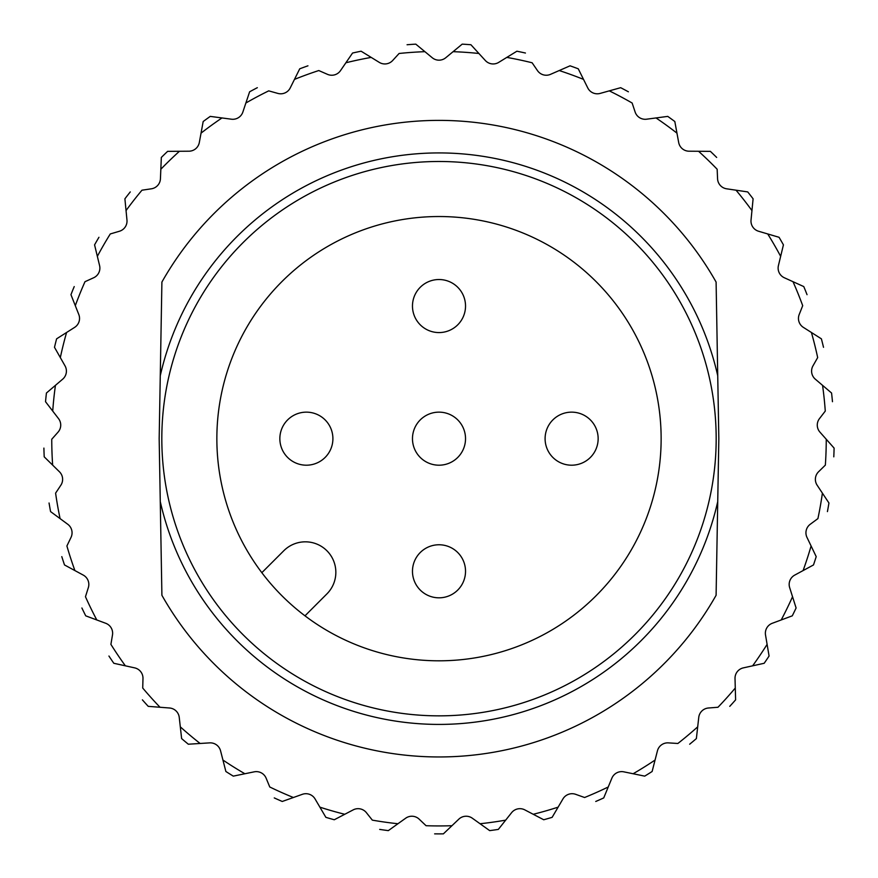 <?xml version="1.0" encoding="UTF-8"?>
<svg xmlns="http://www.w3.org/2000/svg" width="878" height="878" viewBox="0 0 878 878"><rect width="100%" height="100%" fill="white"/><g stroke="black" fill="none" stroke-linecap="round" stroke-linejoin="round"><path stroke-width="1.32" d="M216.855 438.671A222.145 222.145 0 0 1 550.067 246.29A222.145 222.145 0 0 1 550.067 631.052A222.145 222.145 0 0 1 216.855 438.671M160.268 375.751L161.903 282.058A318.297 318.297 0 0 1 716.097 282.058L717.732 375.751A285.745 285.745 0 0 0 160.268 375.751L159.17 438.671L161.903 595.284A318.297 318.297 0 0 0 716.097 595.284L717.732 501.59A285.745 285.745 0 0 1 160.268 501.59M371.185 57.399L361.11 51.209A395.21 395.21 0 0 0 352.561 53.031L345.877 62.777A387.253 387.253 0 0 1 371.185 57.399L379.285 62.382A10.613 10.613 0 0 0 392.675 60.505L399.095 53.481A387.253 387.253 0 0 1 424.908 51.67L432.239 57.739A10.613 10.613 0 0 0 445.761 57.739L453.092 51.67A387.253 387.253 0 0 1 478.905 53.481L470.926 44.745A395.21 395.21 0 0 0 462.212 44.141L453.092 51.67M345.877 62.777L340.499 70.635A10.613 10.613 0 0 1 327.505 74.356L318.78 70.547A387.253 387.253 0 0 0 294.47 79.393L290.234 87.921A10.613 10.613 0 0 1 277.887 93.419L268.712 90.862A387.253 387.253 0 0 0 245.873 103.011L242.866 112.044A10.613 10.613 0 0 1 231.408 119.199L210.248 116.39A395.21 395.21 0 0 0 203.18 121.526L199.317 142.51A10.613 10.613 0 0 1 188.957 151.203L167.621 151.356A395.21 395.21 0 0 0 161.332 157.436L160.433 178.75A10.613 10.613 0 0 1 151.389 188.803L141.973 190.197A387.253 387.253 0 0 0 126.048 210.577L126.97 220.049A10.613 10.613 0 0 1 119.408 231.254L110.277 233.954A387.253 387.253 0 0 0 97.348 256.354L99.587 265.606A10.613 10.613 0 0 1 93.661 277.755L84.99 281.695A387.253 387.253 0 0 0 75.299 305.676L78.8 314.522A10.613 10.613 0 0 1 74.619 327.384L56.609 338.831A395.21 395.21 0 0 0 54.491 347.304L65.027 365.863A10.613 10.613 0 0 1 62.678 379.175L46.435 393.015A395.21 395.21 0 0 0 45.524 401.707L58.53 418.619A10.613 10.613 0 0 1 58.058 432.13L51.747 439.252A387.253 387.253 0 0 0 52.647 465.11L59.441 471.771A10.613 10.613 0 0 1 60.856 485.216L55.599 493.14A387.253 387.253 0 0 0 60.088 518.613L67.749 524.265A10.613 10.613 0 0 1 71.019 537.391L66.904 545.973A387.253 387.253 0 0 0 74.904 570.579L83.267 575.101A10.613 10.613 0 0 1 88.338 587.634L85.462 596.711A387.253 387.253 0 0 0 96.799 619.967L105.722 623.281A10.613 10.613 0 0 1 112.483 634.992L110.902 644.375A387.253 387.253 0 0 0 125.367 665.82L134.663 667.873A10.613 10.613 0 0 1 142.982 678.529L142.719 688.034A387.253 387.253 0 0 0 160.026 707.262L169.52 707.997A10.613 10.613 0 0 1 179.244 717.392L181.625 738.596A395.21 395.21 0 0 0 188.331 744.215L209.622 742.876A10.613 10.613 0 0 1 220.565 750.822L225.876 771.499A395.21 395.21 0 0 0 233.285 776.13L254.192 771.839A10.613 10.613 0 0 1 266.133 778.193L269.765 786.984A387.253 387.253 0 0 0 293.395 797.509L302.361 794.316A10.613 10.613 0 0 1 315.07 798.947L325.87 817.341A395.21 395.21 0 0 0 334.277 819.756L353.186 809.878A10.613 10.613 0 0 1 366.411 812.688L372.327 820.14A387.253 387.253 0 0 0 397.943 823.74L405.68 818.208A10.613 10.613 0 0 1 419.168 819.152L426.06 825.715A387.253 387.253 0 0 0 451.94 825.715L458.832 819.152A10.613 10.613 0 0 1 472.32 818.208L489.672 830.621A395.21 395.21 0 0 0 498.331 829.403L511.589 812.688A10.613 10.613 0 0 1 524.814 809.878L543.723 819.756A395.21 395.21 0 0 0 552.13 817.341L562.93 798.947A10.613 10.613 0 0 1 575.639 794.316L584.605 797.509A387.253 387.253 0 0 0 608.235 786.984L611.867 778.193A10.613 10.613 0 0 1 623.808 771.839L644.715 776.13A395.21 395.21 0 0 0 652.124 771.499L657.435 750.822A10.613 10.613 0 0 1 668.377 742.876L677.871 743.479A387.253 387.253 0 0 0 697.692 726.841L698.756 717.392A10.613 10.613 0 0 1 708.48 707.997L717.974 707.262A387.253 387.253 0 0 0 735.281 688.034L735.018 678.529A10.613 10.613 0 0 1 743.337 667.873L764.178 663.285A395.21 395.21 0 0 0 769.073 656.031L765.517 634.992A10.613 10.613 0 0 1 772.278 623.281L792.274 615.84A395.21 395.21 0 0 0 796.105 607.982L789.662 587.634A10.613 10.613 0 0 1 794.733 575.101L813.5 564.949A395.21 395.21 0 0 0 816.2 556.63L806.981 537.391A10.613 10.613 0 0 1 810.251 524.265L817.912 518.613A387.253 387.253 0 0 0 822.401 493.14L817.144 485.216A10.613 10.613 0 0 1 818.559 471.771L825.353 465.11A387.253 387.253 0 0 0 826.253 439.252L819.942 432.13A10.613 10.613 0 0 1 819.47 418.619L825.276 411.08A387.253 387.253 0 0 0 822.565 385.354L815.322 379.175A10.613 10.613 0 0 1 812.973 365.863L817.67 357.587A387.253 387.253 0 0 0 811.415 332.488L803.381 327.384A10.613 10.613 0 0 1 799.199 314.522L802.701 305.676A387.253 387.253 0 0 0 793.01 281.695L784.339 277.755A10.613 10.613 0 0 1 778.413 265.606L783.428 244.863A395.21 395.21 0 0 0 779.06 237.29L758.592 231.254A10.613 10.613 0 0 1 751.03 220.049L753.105 198.812A395.21 395.21 0 0 0 747.727 191.92L726.611 188.803A10.613 10.613 0 0 1 717.567 178.75L717.161 169.245A387.253 387.253 0 0 0 698.559 151.268L689.043 151.203A10.613 10.613 0 0 1 678.683 142.51L674.82 121.526A395.21 395.21 0 0 0 667.752 116.39L646.592 119.199A10.613 10.613 0 0 1 635.134 112.044L632.127 103.011A387.253 387.253 0 0 0 609.288 90.862L600.113 93.419A10.613 10.613 0 0 1 587.766 87.921L578.273 68.813A395.21 395.21 0 0 0 570.052 65.817L550.495 74.356A10.613 10.613 0 0 1 537.501 70.635L532.123 62.777A387.253 387.253 0 0 0 506.815 57.399L498.715 62.382A10.613 10.613 0 0 1 485.325 60.505L478.905 53.481M52.647 465.11L44.207 456.834A395.21 395.21 0 0 1 43.9 448.098M75.299 305.676L70.953 294.679A395.21 395.21 0 0 1 74.224 286.579M97.348 256.354L94.572 244.863A395.21 395.21 0 0 1 98.94 237.29M124.895 198.812L126.048 210.577L124.895 198.812A395.21 395.21 0 0 1 130.273 191.92M249.615 91.795L245.873 103.011L249.615 91.795A395.21 395.21 0 0 1 257.331 87.69M299.727 68.813L294.47 79.393L299.727 68.813A395.21 395.21 0 0 1 307.948 65.817M407.074 44.745A395.21 395.21 0 0 1 415.788 44.141L424.908 51.67M516.89 51.209L506.815 57.399L516.89 51.209A395.21 395.21 0 0 1 525.439 53.031M609.288 90.862L620.669 87.69A395.21 395.21 0 0 1 628.385 91.795M710.379 151.356L698.559 151.268L710.379 151.356A395.21 395.21 0 0 1 716.667 157.436M803.776 286.579L793.01 281.695L803.776 286.579A395.21 395.21 0 0 1 807.047 294.679M821.391 338.831L811.415 332.488L821.391 338.831A395.21 395.21 0 0 1 823.509 347.304M822.565 385.354L831.565 393.015A395.21 395.21 0 0 1 832.476 401.707M826.253 439.252L834.1 448.098A395.21 395.21 0 0 1 833.793 456.834M828.942 502.995L822.401 493.14L828.942 502.995A395.21 395.21 0 0 1 827.427 511.6M735.281 688.034L735.61 699.854A395.21 395.21 0 0 1 729.761 706.351M696.375 738.596L697.692 726.841L696.375 738.596A395.21 395.21 0 0 1 689.669 744.215M603.735 797.915L608.235 786.984L603.735 797.915A395.21 395.21 0 0 1 595.745 801.471M451.94 825.715L443.368 833.859A395.21 395.21 0 0 1 434.632 833.859M397.943 823.74L388.328 830.621A395.21 395.21 0 0 1 379.669 829.403M293.395 797.509L282.255 801.471A395.21 395.21 0 0 1 274.265 797.915M160.026 707.262L148.239 706.351A395.21 395.21 0 0 1 142.39 699.854M125.367 665.82L113.822 663.285A395.21 395.21 0 0 1 108.927 656.031M85.726 615.84L96.799 619.967L85.726 615.84A395.21 395.21 0 0 1 81.895 607.982M74.904 570.579L64.5 564.949A395.21 395.21 0 0 1 61.8 556.63M60.088 518.613L50.573 511.6A395.21 395.21 0 0 1 49.058 502.995M221.969 117.948A387.253 387.253 0 0 0 201.04 133.149L203.18 121.526M583.53 79.393A387.253 387.253 0 0 0 559.22 70.547L570.052 65.817M751.952 210.577A387.253 387.253 0 0 0 736.027 190.197L747.727 191.92M780.652 256.354A387.253 387.253 0 0 0 767.723 233.954L779.06 237.29M781.2 619.967A387.253 387.253 0 0 0 792.538 596.711L796.105 607.982M633.126 773.748A387.253 387.253 0 0 0 655.065 760.041L652.124 771.499M533.253 814.279A387.253 387.253 0 0 0 558.112 807.156L552.13 817.341M480.057 823.74A387.253 387.253 0 0 0 505.673 820.14L498.331 829.403M222.935 760.041A387.253 387.253 0 0 0 244.874 773.748L233.285 776.13M161.815 438.671A277.185 277.185 0 0 1 577.592 198.626A277.185 277.185 0 0 1 577.592 678.716A277.185 277.185 0 0 1 161.815 438.671M717.732 501.59L718.83 438.671L717.732 375.751M304.984 615.829L326.912 593.89A30.5 30.5 0 0 0 326.912 550.758A30.5 30.5 0 0 0 283.781 550.758L261.842 572.686M439 279.522A26.527 26.527 0 0 1 465.527 306.049A26.527 26.527 0 0 1 439 332.575A26.527 26.527 0 0 1 412.473 306.049A26.527 26.527 0 0 1 439 279.522M306.378 412.144A26.527 26.527 0 0 1 332.905 438.671A26.527 26.527 0 0 1 306.378 465.197A26.527 26.527 0 0 1 279.852 438.671A26.527 26.527 0 0 1 306.378 412.144M571.622 412.144A26.527 26.527 0 0 1 598.148 438.671A26.527 26.527 0 0 1 571.622 465.197A26.527 26.527 0 0 1 545.095 438.671A26.527 26.527 0 0 1 571.622 412.144M439 544.766A26.527 26.527 0 0 1 465.527 571.293A26.527 26.527 0 0 1 439 597.819A26.527 26.527 0 0 1 412.473 571.293A26.527 26.527 0 0 1 439 544.766M439 412.144A26.527 26.527 0 0 1 465.527 438.671A26.527 26.527 0 0 1 439 465.197A26.527 26.527 0 0 1 412.473 438.671A26.527 26.527 0 0 1 439 412.144M160.839 169.245A387.253 387.253 0 0 1 179.441 151.268M60.33 357.587A387.253 387.253 0 0 1 66.585 332.488M52.724 411.08A387.253 387.253 0 0 1 55.435 385.354M200.129 743.479A387.253 387.253 0 0 1 180.308 726.841M344.747 814.279A387.253 387.253 0 0 1 319.888 807.156M767.098 644.375A387.253 387.253 0 0 1 752.633 665.82M811.096 545.973A387.253 387.253 0 0 1 803.096 570.579M656.031 117.948A387.253 387.253 0 0 1 676.96 133.149"/></g></svg>
